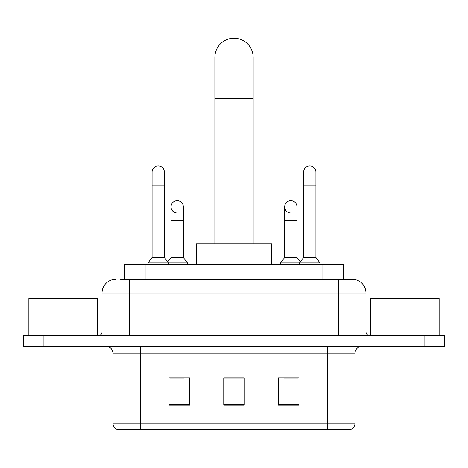 <?xml version="1.0" encoding="UTF-8"?>
<svg xmlns="http://www.w3.org/2000/svg" width="468" height="468" viewBox="0 0 468 468"><rect width="100%" height="100%" fill="white"/><g stroke="black" fill="none" stroke-linecap="round" stroke-linejoin="round"><path stroke-width="0.7" d="M124.611 279.332L124.611 264.291L343.389 264.291L343.389 279.332M120.808 279.332L352.082 279.332M120.498 279.332L129.384 279.332L129.384 293.009L102.036 293.009L102.036 331.982A3.416 3.416 0 0 1 98.613 335.404M115.707 279.332A13.677 13.677 0 0 0 102.036 293.009M352.293 279.332A13.677 13.677 0 0 1 365.964 293.009L365.964 331.982C366.169 334.058 367.31 335.199 369.387 335.404M43.91 335.404L23.4 335.404L23.4 340.874L43.91 340.874L23.4 340.874L23.4 346.343L43.91 346.343L43.91 340.874L424.09 340.874L43.91 340.874L43.91 335.404L424.09 335.404L424.09 340.874L444.6 340.874L424.09 340.874L424.09 346.343L43.91 346.343M424.09 346.343L444.6 346.343L444.6 335.404L424.09 335.404M355.025 423.201C354.838 426.477 353.194 428.665 350.105 429.764L327.676 429.764L327.676 423.201L355.025 423.201L355.025 353.182A6.839 6.839 0 0 1 361.863 346.343M112.975 423.201L140.324 423.201L140.324 429.764L327.676 429.764L117.895 429.764A6.839 6.839 0 0 1 112.975 423.201L112.975 353.182C112.566 349.029 110.29 346.747 106.137 346.343M298.958 405.212L298.958 377.863L278.442 377.863L278.442 405.212L298.958 405.212M189.558 405.212L189.558 377.863L169.042 377.863L169.042 405.212L189.558 405.212M244.255 405.212L244.255 377.863L223.745 377.863L223.745 405.212L244.255 405.212M170.34 378.004L184.018 378.004M283.982 378.004L297.66 378.004M244.255 378.004L223.745 378.004M97.245 335.404L97.245 298.479L28.87 298.479L28.87 335.404M214.853 243.775L214.853 57.383A19.147 19.147 0 0 1 234 38.236A19.147 19.147 0 0 1 253.147 57.383A19.147 19.147 0 0 0 234 38.236M253.147 243.775L253.147 57.383M271.61 264.291L271.61 243.775L196.39 243.775L196.39 264.291M152.082 185.796L164.391 185.796L164.391 257.453L152.082 257.453L152.082 172.119A6.154 6.154 0 0 1 158.623 165.976A6.154 6.154 0 0 1 164.391 172.119A6.154 6.154 0 0 0 158.623 165.976M152.082 257.453L147.982 262.922L147.982 264.291M164.391 257.453L168.498 262.922L147.982 262.922M183.333 257.453L183.333 220.527L171.025 220.527L171.025 257.453L183.333 257.453L187.434 262.922L168.498 262.922L168.498 264.291M303.609 185.796L315.918 185.796L315.918 257.453L303.609 257.453L303.609 172.119A6.154 6.154 0 0 1 310.149 165.976A6.154 6.154 0 0 1 315.918 172.119A6.154 6.154 0 0 0 310.149 165.976M303.609 257.453L299.502 262.922L299.502 264.291M315.918 257.453L320.018 262.922L280.566 262.922L280.566 264.291M320.018 262.922L320.018 264.291M176.793 212.999A6.154 6.154 0 0 1 171.025 206.856A6.154 6.154 0 0 1 177.565 200.714A6.154 6.154 0 0 1 183.333 206.856L183.333 220.527M171.025 257.453L167.708 261.875M187.434 262.922L187.434 264.291M290.435 212.999A6.154 6.154 0 0 1 284.667 206.856A6.154 6.154 0 0 1 291.207 200.714A6.154 6.154 0 0 1 296.975 206.856L296.975 220.527L284.667 220.527L284.667 206.856M296.975 220.527L296.975 257.453L284.667 257.453L284.667 220.527M284.667 257.453L280.566 262.922M296.975 257.453L300.292 261.875M439.13 335.404L439.13 298.479L370.755 298.479L370.755 335.404M145.121 279.332L145.121 264.291M322.879 279.332L322.879 264.291M129.384 335.404L129.384 331.982L365.964 331.982M102.036 331.982L129.384 331.982L129.384 293.009L338.616 293.009L338.616 335.404M365.964 293.009L338.616 293.009L338.616 279.332M327.676 346.343L327.676 353.182L112.975 353.182M355.025 353.182L327.676 353.182L327.676 423.201L140.324 423.201L140.324 346.343M244.255 404.264L223.745 404.264M189.558 404.264L169.042 404.264M298.958 404.264L278.442 404.264M214.853 98.409L253.147 98.409M164.391 185.796L164.391 172.119M315.918 185.796L315.918 172.119M171.025 220.527L171.025 206.856"/></g></svg>

